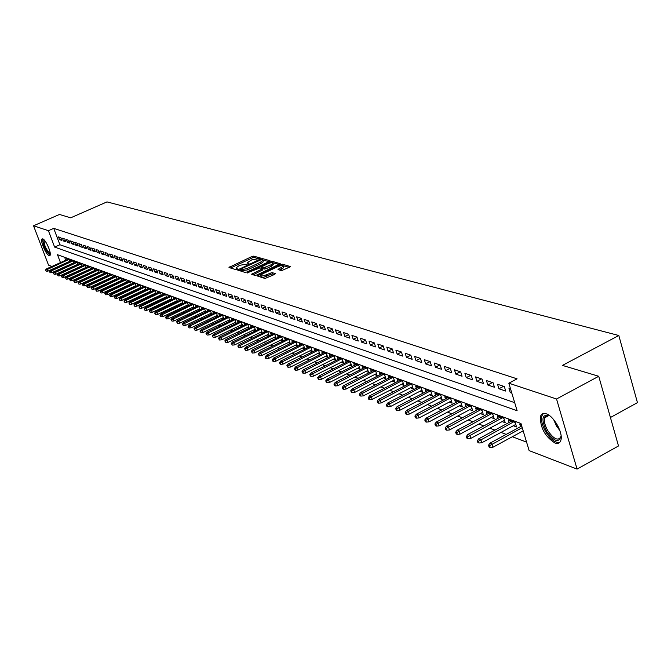 <?xml version="1.0" encoding="UTF-8"?>
<svg xmlns="http://www.w3.org/2000/svg" width="671" height="671" viewBox="0 0 671 671"><rect width="100%" height="100%" fill="white"/><g stroke="black" fill="none" stroke-linecap="round" stroke-linejoin="round"><path stroke-width="1.01" d="M259.92 258.52L260.34 257.991L253.705 256.129L251.868 256.532L228.987 267.419L235.596 269.566L236.897 269.289L237.433 268.878L236.058 267.888L238.49 266.051L240.352 265.188L248.438 263.888L248.966 263.493L247.565 262.495L251.818 259.828L259.92 258.52M554.883 442.986C545.045 436.527 540.222 427.754 540.415 416.666C541.296 413.814 543.242 412.866 546.253 413.806C553.726 415.936 563.212 432.82 560.931 440.008C560.05 443.053 558.029 444.051 554.883 442.986M49.126 255.626C46.073 254.863 39.908 240.528 41.988 239.035L42.776 238.91C45.796 239.572 52.019 254.007 49.939 255.508L49.126 255.626M281.543 270.665L290.635 266.655L282.583 264.223L280.663 264.626L257.161 275.932L265.02 278.473L274.758 274.38L275.37 273.583L272.015 272.602L266.244 274.816C262.873 276.15 261.027 276.318 260.692 275.336L262.747 273.776L277.719 266.714C281.099 265.389 282.944 265.221 283.279 266.202L278.02 269.474L281.543 270.665M51.935 266.446L48.53 265.129L33.55 225.775L59.467 214.46L70.673 217.823L106.991 201.896L618.813 335.5L562.457 365.401L598.733 376.28L556.536 398.993L577.077 469.104L529.134 450.602L520.964 423.485L57.496 254.712L60.482 262.621M33.55 225.775L48.421 230.698L54.619 247.096L517.123 410.736L508.828 383.191L556.536 398.993M508.828 383.191L517.081 378.838L53.73 228.366L48.421 230.698M269.373 261.455L269.968 260.692L262.436 258.578L260.574 258.981L237.5 269.994L244.99 272.409L246.878 272.007L269.373 261.455M272.392 261.363L280.252 263.737L256.8 275.001L254.888 275.404L251.508 274.221L261.472 269.314L262.084 268.534L259.929 267.905L247.071 272.929L270.497 261.774L272.392 261.363L272.854 262.73L279.102 264.491M513.349 425.741L516.536 426.915L515.185 422.462L508.392 419.979L509.138 422.445M502.109 421.598L505.246 422.755L503.904 418.343L497.245 415.911L497.983 418.327M491.105 417.538L494.183 418.679L492.85 414.309L486.324 411.927L487.054 414.292M480.319 413.562L483.346 414.678L482.013 410.35L475.622 408.018L476.335 410.333M469.75 409.662L472.728 410.761L471.403 406.475L465.137 404.185L465.842 406.458M459.392 405.846L462.319 406.928L460.994 402.675L454.854 400.428L455.55 402.667M449.226 402.097L452.111 403.162L450.795 398.951L444.772 396.754L445.46 398.943M439.27 398.423L442.105 399.471L440.788 395.294L434.883 393.139L435.563 395.294M429.499 394.825L432.292 395.856L430.983 391.713L425.179 389.599L425.85 391.713M419.912 391.285L422.663 392.3L421.354 388.199L415.668 386.127L416.33 388.199M410.501 387.821L413.21 388.819L411.91 384.751L406.332 382.713L406.987 384.751M401.275 384.416L403.942 385.397L402.65 381.371L397.165 379.367L397.811 381.371M392.216 381.078L394.842 382.042L393.55 378.05L388.173 376.087L388.811 378.05M383.317 377.798L385.909 378.746L384.626 374.787L379.341 372.858L379.971 374.795M374.586 374.577L377.136 375.517L375.861 371.591L370.677 369.696L371.298 371.6M366.014 371.415L368.522 372.338L367.247 368.446L362.155 366.584L362.768 368.454M357.584 368.304L360.067 369.218L358.792 365.36L353.793 363.531L354.397 365.368M349.314 365.25L351.755 366.156L350.488 362.323L345.573 360.528L346.177 362.34M341.178 362.256L343.586 363.145L342.327 359.346L337.505 357.584L338.092 359.362M333.193 359.312L335.567 360.184L334.309 356.418L329.57 354.691L330.157 356.435M325.343 356.418L327.683 357.282L326.433 353.542L321.77 351.839L322.348 353.567M317.626 353.567L319.933 354.422L318.691 350.715L314.103 349.037L314.674 350.74M310.036 350.774L312.317 351.612L311.076 347.93L306.572 346.286L307.133 347.964M302.579 348.023L304.827 348.853L303.594 345.204L299.157 343.586L299.719 345.23M295.24 345.313L297.454 346.135L296.23 342.512L291.868 340.918L292.422 342.546M288.027 342.655L290.216 343.46L288.991 339.87L284.705 338.301L285.25 339.903M280.931 340.038L283.087 340.834L281.87 337.27L277.651 335.726L278.188 337.303M273.944 337.463L276.075 338.251L274.867 334.712L270.715 333.193L271.252 334.745M267.075 334.93L269.18 335.71L267.972 332.195L263.888 330.702L264.416 332.237M260.314 332.439L262.395 333.202L261.195 329.721L257.178 328.253L257.698 329.763M253.663 329.981L255.685 330.728L254.519 327.28L250.56 325.838L251.08 327.322M247.113 327.565L249.075 328.295M240.671 325.192L242.566 325.888M234.322 322.852L236.158 323.531M228.073 320.545L229.843 321.199M221.916 318.28L223.628 318.91M215.852 316.041L217.513 316.653M209.889 313.843L211.491 314.431M204.001 311.671L205.552 312.241M198.213 309.532L199.706 310.086M192.502 307.427L193.944 307.964M186.874 305.355L188.266 305.867M181.329 303.309L182.671 303.804M175.861 301.296L177.161 301.774M170.476 299.308L171.726 299.769M165.167 297.354L166.374 297.798M159.924 295.416L161.09 295.844M154.766 293.512L155.882 293.932M149.675 291.633L150.749 292.036M144.651 289.788L145.691 290.166M139.694 287.96L140.692 288.329M134.812 286.156L135.768 286.509M129.989 284.378L130.912 284.722M125.234 282.625L126.123 282.952M120.545 280.897L121.392 281.208M115.915 279.186L116.729 279.488M111.344 277.5L112.124 277.794M106.832 275.84L107.578 276.116M102.378 274.196L103.099 274.464M97.991 272.577L98.671 272.829M93.646 270.975L94.301 271.218M89.369 269.398L89.989 269.625M85.142 267.838L85.729 268.056M80.965 266.303L81.526 266.504M76.838 264.777L77.375 264.978M72.77 263.275L73.273 263.468M60.868 237.685L58.494 236.888L59.526 239.631L61.9 240.436L60.868 237.685M64.861 239.027L62.462 238.222L63.493 240.973L65.901 241.795L64.861 239.027M68.912 240.386L66.471 239.572L67.511 242.34L69.952 243.17L68.912 240.386M73.005 241.761L70.539 240.939L71.587 243.724L74.053 244.563L73.005 241.761M77.157 243.154L74.657 242.315L75.706 245.125L78.205 245.972L77.157 243.154M81.359 244.563L78.834 243.716L79.883 246.542L82.416 247.398L81.359 244.563M85.611 245.997L83.053 245.133L84.11 247.976L86.676 248.84L85.611 245.997M89.931 247.44L87.331 246.576L88.396 249.427L90.996 250.308L89.931 247.44M94.292 248.907L91.667 248.027L92.732 250.904L95.366 251.793L94.292 248.907M98.721 250.392L96.062 249.503L97.127 252.388L99.794 253.294L98.721 250.392M103.208 251.902L100.507 250.996L101.581 253.906L104.282 254.821L103.208 251.902M107.746 253.428L105.011 252.506L106.093 255.433L108.828 256.364L107.746 253.428M112.351 254.972L109.583 254.041L110.665 256.985L113.441 257.924L112.351 254.972M117.022 256.54L114.213 255.592L115.303 258.561L118.113 259.509L117.022 256.54M121.745 258.125L118.901 257.169L120 260.155L122.843 261.12L121.745 258.125M126.542 259.736L123.657 258.763L124.756 261.765L127.649 262.747L126.542 259.736M131.407 261.363L128.48 260.382L129.587 263.409L132.514 264.399L131.407 261.363M136.33 263.015L133.37 262.025L134.477 265.07L137.446 266.077L136.33 263.015M141.329 264.693L138.318 263.686L139.434 266.748L142.445 267.771L141.329 264.693M146.395 266.395L143.342 265.372L144.466 268.459L147.519 269.49L146.395 266.395M151.529 268.123L148.442 267.083L149.566 270.187L152.661 271.235L151.529 268.123M156.746 269.868L153.609 268.819L154.733 271.948L157.878 273.013L156.746 269.868M162.03 271.646L158.851 270.581L159.983 273.726L163.162 274.808L162.03 271.646M167.389 273.449L164.169 272.359L165.301 275.529L168.53 276.628L167.389 273.449M172.833 275.269L169.562 274.171L170.702 277.366L173.982 278.473L172.833 275.269M178.352 277.123L175.03 276.007L176.179 279.22L179.501 280.352L178.352 277.123M183.955 279.002L180.583 277.869L181.74 281.107L185.112 282.256L183.955 279.002M189.641 280.914L186.219 279.765L187.377 283.019L190.799 284.185L189.641 280.914M195.412 282.852L191.94 281.686L193.105 284.965L196.578 286.148L195.412 282.852M201.266 284.814L197.744 283.632L198.91 286.936L202.441 288.136L201.266 284.814M207.213 286.811L203.64 285.611L204.814 288.941L208.396 290.157L207.213 286.811M213.252 288.84L209.62 287.624L210.795 290.971L214.435 292.204L213.252 288.84M219.383 290.895L215.693 289.662L216.876 293.034L220.574 294.292L219.383 290.895M225.607 292.992L221.866 291.734L223.057 295.131L226.806 296.406L225.607 292.992M231.94 295.114L228.132 293.831L229.323 297.261L233.131 298.553L231.94 295.114M238.364 297.27L234.489 295.97L235.697 299.425L239.564 300.734L238.364 297.27M244.89 299.459L240.956 298.142L242.164 301.615L246.098 302.957L244.89 299.459M251.516 301.682L247.532 300.348L248.74 303.846L252.732 305.204L251.516 301.682M258.26 303.946L254.2 302.587L255.416 306.119L259.476 307.494L258.26 303.946M265.112 306.244L260.985 304.86L262.21 308.425L266.337 309.817L265.112 306.244M272.074 308.585L267.88 307.175L269.105 310.765L273.298 312.183L272.074 308.585M279.153 310.958L274.892 309.532L276.125 313.147L280.386 314.59L279.153 310.958M286.349 313.374L282.013 311.923L283.254 315.563L287.591 317.039L286.349 313.374M293.663 315.831L289.26 314.355L290.501 318.02L294.913 319.522L293.663 315.831M301.111 318.331L296.624 316.829L297.874 320.528L302.361 322.046L301.111 318.331M308.677 320.872L304.122 319.346L305.372 323.07L309.935 324.621L308.677 320.872M316.385 323.456L311.747 321.904L313.005 325.661L317.643 327.238L316.385 323.456M324.219 326.089L319.497 324.504L320.763 328.295L325.485 329.897L324.219 326.089M332.195 328.765L327.389 327.154L328.664 330.979L333.47 332.606L332.195 328.765M340.306 331.491L335.425 329.847L336.699 333.705L341.589 335.366L340.306 331.491M348.576 334.267L343.594 332.59L344.877 336.481L349.859 338.167L348.576 334.267M356.989 337.085L351.923 335.383L353.206 339.308L358.272 341.027L356.989 337.085M365.552 339.962L360.394 338.234L361.686 342.185L366.844 343.938L365.552 339.962M374.275 342.889L369.025 341.128L370.317 345.112L375.575 346.899L374.275 342.889M383.158 345.875L377.807 344.08L379.115 348.098L384.466 349.918L383.158 345.875M392.216 348.912L386.764 347.083L388.073 351.143L393.525 352.988L392.216 348.912M401.443 352.007L395.882 350.145L397.198 354.238L402.759 356.125L401.443 352.007M410.845 355.169L405.183 353.265L406.5 357.391L412.162 359.32L410.845 355.169L406.5 357.391M420.423 358.381L414.653 356.444L415.978 360.612L421.757 362.575L420.423 358.381M430.195 361.661L424.315 359.69L425.64 363.892L431.528 365.888L430.195 361.661M440.159 365.007L434.162 362.994L435.496 367.238L441.501 369.276L440.159 365.007M450.325 368.421L444.202 366.366L445.544 370.644L451.667 372.724L450.325 368.421M460.692 371.902L454.443 369.805L455.794 374.124L462.042 376.246L460.692 371.902M471.268 375.45L464.894 373.311L466.244 377.672L472.619 379.836L471.268 375.45M482.063 379.073L475.563 376.892L476.913 381.296L483.422 383.502L482.063 379.073M493.084 382.772L486.441 380.541L487.8 384.995L494.443 387.242L493.084 382.772M504.332 386.546L497.555 384.273L498.922 388.761L505.699 391.067L504.332 386.546M53.73 228.366L59.912 244.747L514.691 402.65M510.455 388.601L508.903 388.081L510.27 392.619L511.822 393.147M72.678 270.036L73.24 270.245M76.813 271.596L77.391 271.822M80.998 273.181L81.61 273.416M85.234 274.791L85.88 275.035M89.52 276.418L90.199 276.678M93.873 278.071L94.577 278.331M98.276 279.74L99.014 280.017M102.738 281.426L103.51 281.719M107.259 283.145L108.065 283.447M111.839 284.881L112.678 285.2M116.486 286.643L117.358 286.97M121.191 288.429L122.105 288.773M125.963 290.233L126.911 290.593M130.795 292.07L131.784 292.439M135.701 293.923L136.725 294.317M140.667 295.81L141.732 296.213M145.708 297.723L146.815 298.142M150.816 299.66L151.973 300.096M155.999 301.623L157.199 302.076M161.258 303.619L162.499 304.089M166.593 305.64L167.876 306.127M172.002 307.687L173.336 308.199M177.488 309.767L178.872 310.296M183.057 311.881L184.491 312.426M188.71 314.028L190.195 314.59M194.447 316.2L195.982 316.779M200.268 318.406L201.854 319.01M206.182 320.646L207.825 321.275M212.187 322.927L213.881 323.565M218.276 325.234L220.029 325.905M224.466 327.582L226.278 328.27M230.749 329.964L232.627 330.677M237.131 332.388L239.077 333.118M243.615 334.846L245.62 335.601M250.208 337.345L252.279 338.125M256.901 339.878L259.04 340.692M263.703 342.462L265.917 343.3M270.623 345.079L272.904 345.951M277.651 347.746L280.008 348.643M284.798 350.455L287.23 351.378M292.061 353.214L294.577 354.162M299.451 356.016L302.051 356.997M306.966 358.859L309.65 359.882M314.615 361.761L317.383 362.81M322.39 364.714L325.25 365.796M330.308 367.708L333.261 368.832M338.36 370.769L341.405 371.919M346.563 373.873L349.7 375.064M354.909 377.035L358.155 378.268M363.405 380.264L366.752 381.531M372.061 383.544L375.517 384.852M380.876 386.882L384.441 388.232M389.851 390.287L393.533 391.679M399.002 393.76L402.801 395.194M408.329 397.291L412.246 398.775M417.832 400.897L421.874 402.424M427.511 404.563L431.688 406.148M437.391 408.312L441.703 409.947M447.465 412.128L451.91 413.814M457.739 416.028L462.327 417.765M468.215 419.996L472.954 421.799M478.909 424.055L483.808 425.909M489.83 428.19L494.879 430.111M500.969 432.418L506.186 434.397M512.342 436.729L526.576 442.122M64.651 257.32L65.758 260.256M68.744 261.799L69.222 261.975M67.075 259.669L66.706 258.704L69.105 259.585L69.893 261.673M71.076 261.136L70.715 260.172L73.139 261.053L73.927 263.166M75.135 262.629L74.766 261.648L77.215 262.546L78.021 264.684M79.237 264.139L78.868 263.149L81.35 264.055L82.164 266.219M83.397 265.666L83.019 264.659L85.536 265.582L86.358 267.779M87.599 267.209L87.222 266.194L89.771 267.125L90.602 269.348M91.868 268.777L91.482 267.754L94.066 268.694L94.905 270.941M96.188 270.363L95.802 269.331L98.411 270.287L99.258 272.56M100.558 271.973L100.172 270.925L102.822 271.889L103.678 274.196M104.986 273.6L104.601 272.543L107.285 273.525L108.148 275.856M109.482 275.253L109.079 274.179L111.805 275.169L112.678 277.534M114.028 276.922L113.625 275.84L116.385 276.846L117.266 279.245M118.633 278.616L118.23 277.517L121.023 278.54L121.921 280.964M123.305 280.335L122.902 279.22L125.729 280.26L126.634 282.717M128.035 282.072L127.624 280.948L130.493 281.996L131.407 284.487M132.833 283.833L132.422 282.701L135.324 283.766L136.255 286.291M137.698 285.62L137.278 284.479L140.222 285.552L141.162 288.111M142.629 287.431L142.202 286.274L145.196 287.364L146.135 289.956M147.628 289.268L147.201 288.094L150.229 289.201L151.185 291.835M152.694 291.13L152.258 289.947L155.337 291.063L156.301 293.739M157.828 293.026L157.391 291.818L160.512 292.959L161.485 295.659M163.045 294.938L162.6 293.722L165.762 294.871L166.752 297.622M168.329 296.884L167.884 295.651L171.088 296.817L172.086 299.601M173.688 298.855L173.235 297.605L176.49 298.788L177.505 301.615M179.123 300.851L178.671 299.585L181.967 300.793L182.99 303.653M184.642 302.881L184.181 301.598L187.528 302.822L188.568 305.724M190.237 304.944L189.776 303.644L193.173 304.886L194.221 307.83M195.915 307.033L195.454 305.716L198.901 306.974L199.958 309.968M201.686 309.146L201.208 307.821L204.705 309.096L205.787 312.132M207.532 311.302L207.054 309.952L210.61 311.252L211.692 314.33M213.47 313.491L212.992 312.124L216.599 313.432L217.698 316.569M219.501 315.705L219.014 314.322L222.671 315.655L223.787 318.834M225.624 317.962L225.129 316.553L228.845 317.911L229.977 321.141M231.839 320.243L231.344 318.817L235.118 320.201L236.259 323.481M238.155 322.566L237.651 321.124L241.485 322.525L242.642 325.854M244.563 324.923L244.059 323.464L247.951 324.881L249.126 328.27M520.528 426.647L519.765 424.139L521.333 424.709M610.425 417.505L637.45 402.634L618.813 335.5M598.733 376.28L618.494 445.963L577.077 469.104M68.903 268.601L63.342 270.849M59.845 269.499L59.342 269.306M55.861 267.964L55.391 267.779M59.912 244.747L54.619 247.096M59.526 239.631L61.296 238.842M63.493 240.973L65.297 240.176M67.511 242.34L69.339 241.535M71.587 243.724L73.433 242.902M75.706 245.125L77.576 244.286M79.883 246.542L81.778 245.695M84.11 247.976L86.031 247.113M88.396 249.427L90.342 248.555M92.732 250.904L94.703 250.015M97.127 252.388L99.132 251.491M101.581 253.906L103.611 252.992M106.093 255.433L108.148 254.51M110.665 256.985L112.745 256.045M115.303 258.561L117.408 257.605M120 260.155L122.139 259.182M124.756 261.765L126.928 260.784M129.587 263.409L131.784 262.403M134.477 265.07L136.708 264.047M139.434 266.748L141.698 265.716M144.466 268.459L146.756 267.41M149.566 270.187L151.889 269.121M154.733 271.948L157.098 270.858M159.983 273.726L162.382 272.619M165.301 275.529L167.733 274.405M170.702 277.366L173.168 276.217M176.179 279.22L178.687 278.062M181.74 281.107L184.282 279.924M187.377 283.019L189.96 281.82M193.105 284.965L195.722 283.741M198.91 286.936L201.577 285.695M204.814 288.941L207.515 287.674M210.795 290.971L213.546 289.679M216.876 293.034L219.669 291.717M223.057 295.131L225.892 293.789M229.323 297.261L232.208 295.894M235.697 299.425L238.624 298.033M242.164 301.615L245.141 300.197M248.74 303.846L251.768 302.403M255.416 306.119L258.503 304.642M262.21 308.425L265.339 306.915M269.105 310.765L272.292 309.23M276.125 313.147L279.362 311.579M283.254 315.563L286.551 313.969M290.501 318.02L293.856 316.402M297.874 320.528L301.287 318.868M305.372 323.07L308.845 321.375M313.005 325.661L316.536 323.934M320.763 328.295L324.361 326.525M328.664 330.979L332.33 329.167M336.699 333.705L340.432 331.86M344.877 336.481L348.685 334.594M353.206 339.308L357.081 337.379M361.686 342.185L365.636 340.214M370.317 345.112L374.343 343.099M379.115 348.098L383.216 346.035M388.073 351.143L392.25 349.029M397.198 354.238L401.459 352.074M415.978 360.612L420.381 358.364M425.64 363.892L430.077 361.619M435.496 367.238L439.958 364.94M445.544 370.644L450.04 368.32M455.794 374.124L460.323 371.776M466.244 377.672L470.816 375.299M476.913 381.296L481.518 378.889M487.8 384.995L492.439 382.554M498.922 388.761L503.585 386.295M510.27 392.619L511.47 391.973M247.733 262.982L248.01 264.055M236.226 268.375L236.502 269.44M258.914 258.805L254.166 257.471L252.321 257.865L230.539 268.031M240.193 270.086L239.069 270.614M268.97 261.64L262.512 259.912M261.405 259.585L239.975 269.44L240.964 269.843L246.953 268.568L260.398 262.269L262.789 260.474L261.405 259.585M240.47 270.74L240.067 269.574M263.074 261.321L263.25 261.824L260.86 263.628L247.423 269.927L240.537 270.925M253.076 274.858L262.554 269.901M260.482 268.065L261.74 267.469M270.975 264.844L272.98 263.326C272.644 262.378 270.824 262.554 267.511 263.854L261.539 266.873L263.837 267.704L270.975 264.844L271.436 266.211L273.29 264.257M262.051 268.157L261.682 267.075M271.436 266.211L266.211 268.677L264.307 269.079L262.151 268.45M272.854 262.73L272.325 262.722M283.581 267.125L283.741 267.586L281.736 269.113L279.622 270.111M260.851 275.798L261.17 276.729C261.505 277.71 263.351 277.542 266.714 276.209L266.244 274.816M274.397 274.548L272.493 273.986L270.564 274.397L266.714 276.209M260.709 275.647L258.738 276.569M289.478 267.419L282.65 265.582M45.494 269.977L46.291 271.218L45.494 269.977L46.559 268.853L47.255 269.13L48.002 271.092L69.767 261.338M45.88 270.128L68.811 259.476M46.559 268.853L68.09 259.216M48.002 271.092L46.291 271.218M50.3 253.957L49.528 254.133C46.525 253.344 40.872 238.977 43.825 239.614M44.211 240.008L44.135 240.075C43.976 244.806 45.88 249.235 49.847 253.37L50.258 253.412M42.718 238.893C42.852 245.032 45.251 250.468 49.931 255.198L50.107 255.257M561.107 435.823C559.069 443.254 554.229 441.778 546.588 431.403C540.876 418.93 541.925 413.73 549.75 415.785M549.297 415.542L546.295 415.534L544.584 417.84C543.854 421.313 544.936 425.59 547.813 430.681C553.919 439.337 558.322 441.283 561.04 436.527L561.09 436.326M543.367 413.521L541.807 416.02C540.901 420.314 542.235 425.624 545.808 431.948C550.765 439.631 555.395 443.103 559.706 442.365M49.386 271.512L50.199 272.77L49.386 271.512L50.459 270.388L51.164 270.665L51.919 272.644L73.802 262.814M49.78 271.671L72.837 260.944M50.459 270.388L72.107 260.675M51.919 272.644L50.199 272.77M53.328 273.072L54.15 274.338L53.328 273.072L54.41 271.94L55.123 272.225L55.878 274.213L77.878 264.315M53.73 273.231L76.913 262.428M54.41 271.94L76.175 262.16M55.878 274.213L54.15 274.338M57.32 274.657L58.151 275.924L57.32 274.657L58.402 273.508L59.132 273.793L59.887 275.798L82.013 265.825M57.723 274.808L81.032 263.938M58.402 273.508L80.285 263.661M59.887 275.798L58.151 275.924M61.371 276.251L62.202 277.534L61.371 276.251L62.453 275.102L63.191 275.395L63.946 277.4L86.198 267.36M61.774 276.41L85.209 265.464M62.453 275.102L84.454 265.188M63.946 277.4L62.202 277.534M65.464 277.869L66.303 279.161L65.464 277.869L66.555 276.712L67.301 277.006L68.065 279.035L90.442 268.912M65.875 278.037L89.444 267.008M66.555 276.712L88.673 266.731M68.065 279.035L66.303 279.161M69.616 279.513L70.455 280.814L69.616 279.513L70.707 278.348L71.462 278.641L72.233 280.679L94.737 270.488M70.027 279.681L93.722 268.568M70.707 278.348L92.95 268.291M72.233 280.679L70.455 280.814M73.818 281.174L74.666 282.483L73.818 281.174L74.917 280L75.68 280.302L76.452 282.348L99.082 272.082M74.238 281.342L98.067 270.153M74.917 280L97.278 269.868M76.452 282.348L74.666 282.483M78.071 282.86L78.935 284.177L78.071 282.86L79.178 281.677L79.95 281.979L80.73 284.043L103.485 273.693M78.499 283.028L102.462 271.763M79.178 281.677L101.665 271.47M80.73 284.043L78.935 284.177M82.382 284.563L83.254 285.888L82.382 284.563L83.498 283.372L84.278 283.682L85.058 285.754L107.947 275.328M82.818 284.739L106.915 273.391M83.498 283.372L106.11 273.089M85.058 285.754L83.254 285.888M86.752 286.291L87.633 287.624L86.752 286.291L87.867 285.091L88.664 285.401L89.444 287.49L112.476 276.989M87.196 286.467L111.428 275.035M87.867 285.091L110.606 274.733M89.444 287.49L87.633 287.624M91.181 288.044L92.07 289.386L91.181 288.044L92.304 286.836L93.11 287.154L93.89 289.251L117.056 278.666M91.625 288.22L115.991 276.704M92.304 286.836L115.169 276.402M93.89 289.251L92.07 289.386M95.668 289.822L96.557 291.172L95.668 289.822L96.792 288.605L97.614 288.924L98.402 291.038L121.694 280.369M96.121 289.998L120.629 278.398M96.792 288.605L119.79 278.088M98.402 291.038L96.557 291.172M100.214 291.617L101.12 292.984L100.214 291.617L101.346 290.392L102.177 290.719L102.965 292.841L126.4 282.088M100.675 291.801L125.318 280.109M101.346 290.392L124.471 279.799M102.965 292.841L101.12 292.984M104.827 293.445L105.733 294.812L104.827 293.445L105.959 292.204L106.798 292.531L107.595 294.678L131.172 283.841M105.288 293.621L130.073 281.845M105.959 292.204L129.218 281.535M107.595 294.678L105.733 294.812M109.499 295.29L110.413 296.674L109.499 295.29L110.64 294.041L111.487 294.376L112.292 296.532L136.003 285.611M109.969 295.475L134.896 283.607M110.64 294.041L134.024 283.288M112.292 296.532L110.413 296.674M114.238 297.161L115.16 298.553L114.238 297.161L115.378 295.903L116.242 296.246L117.048 298.41L140.902 287.406M114.707 297.354L139.786 285.393M115.378 295.903L138.905 285.066M117.048 298.41L115.16 298.553M119.035 299.065L119.966 300.465L119.035 299.065L120.184 297.798L121.057 298.142L121.87 300.323L145.867 289.218M119.522 299.249L144.743 287.196M120.184 297.798L143.846 286.869M121.87 300.323L119.966 300.465M123.9 300.985L124.848 302.403L123.9 300.985L125.058 299.711L125.947 300.063L126.76 302.26L150.908 291.063M124.395 301.178L149.767 289.033M125.058 299.711L148.853 288.698M126.76 302.26L124.848 302.403M128.84 302.94L129.788 304.366L128.84 302.94L130.006 301.656L130.904 302.009L131.717 304.223L156.007 292.933M129.335 303.133L154.858 290.895M130.006 301.656L153.936 290.56M131.717 304.223L129.788 304.366M133.848 304.919L134.804 306.353L133.848 304.919L135.014 303.627L135.928 303.98L136.741 306.211L161.191 294.829M134.351 305.12L160.025 292.782M135.014 303.627L159.086 292.439M136.741 306.211L134.804 306.353M138.922 306.932L139.895 308.375L138.922 306.932L140.096 305.624L141.019 305.984L141.841 308.224L166.442 296.758M139.434 307.133L165.259 294.695M140.096 305.624L164.311 294.343M141.841 308.224L139.895 308.375M144.072 308.962L145.053 310.421L144.072 308.962L145.255 307.645L146.194 308.014L147.016 310.279L171.768 298.704M144.592 309.172L170.577 296.632M145.255 307.645L169.612 296.28M147.016 310.279L145.053 310.421M149.297 311.034L150.287 312.501L149.297 311.034L150.489 309.708L151.436 310.077L152.267 312.35L177.169 300.683M149.826 311.243L175.961 298.603M150.489 309.708L174.988 298.243M152.267 312.35L150.287 312.501M154.598 313.131L155.597 314.615L154.598 313.131L155.789 311.789L156.754 312.166L157.584 314.456L182.646 302.688M155.135 313.34L181.43 300.6M155.789 311.789L180.44 300.239M157.584 314.456L155.597 314.615M159.975 315.253L160.981 316.754L159.975 315.253L161.174 313.911L162.156 314.288L162.986 316.595L188.207 304.726M160.52 315.471L186.983 302.621M161.174 313.911L185.976 302.252M162.986 316.595L160.981 316.754M165.435 317.417L166.45 318.918L165.435 317.417L166.634 316.058L167.633 316.444L168.471 318.767L193.852 306.79M165.989 317.635L192.611 304.676M166.634 316.058L191.587 304.307M168.471 318.767L166.45 318.918M170.971 319.606L172.002 321.124L170.971 319.606L172.179 318.23L173.185 318.633L174.032 320.964L199.581 308.886M171.533 319.824L198.322 306.764M172.179 318.23L197.282 306.387M174.032 320.964L172.002 321.124M176.599 321.828L177.63 323.363L176.599 321.828L177.807 320.444L178.83 320.847L179.677 323.204L205.385 311.017M177.161 322.055L204.118 308.878M177.807 320.444L203.07 308.492M179.677 323.204L177.63 323.363M182.302 324.085L183.351 325.628L182.302 324.085L183.519 322.692L184.559 323.095L185.414 325.469L211.29 313.172M182.881 324.311L209.998 311.025M183.519 322.692L208.933 310.639M185.414 325.469L183.351 325.628M188.098 326.374L189.155 327.934L188.098 326.374L189.323 324.974L190.371 325.385L191.227 327.775L217.278 315.37M188.677 326.609L215.97 313.206M189.323 324.974L214.888 312.812M191.227 327.775L189.155 327.934M193.978 328.706L195.051 330.275L193.978 328.706L195.211 327.28L196.276 327.708L197.14 330.107L223.351 317.593M194.573 328.941L222.034 315.42M195.211 327.28L220.935 315.018M197.14 330.107L195.051 330.275M199.95 331.063L201.032 332.648L199.95 331.063L201.183 329.637L202.273 330.065L203.137 332.481L229.524 319.849M200.554 331.306L228.19 317.668M201.183 329.637L227.075 317.266M203.137 332.481L201.032 332.648M206.014 333.462L207.104 335.064L206.014 333.462L207.255 332.019L208.362 332.455L209.226 334.896L235.798 322.147M206.626 333.705L234.447 319.95M207.255 332.019L233.315 319.539M209.226 334.896L207.104 335.064M212.179 335.903L213.277 337.513L212.179 335.903L213.428 334.443L214.544 334.888L215.416 337.345L242.164 324.47M212.799 336.146L240.797 322.273M213.428 334.443L239.648 321.854M215.416 337.345L213.277 337.513M218.436 338.377L219.551 340.004L218.436 338.377L219.685 336.909L220.826 337.354L221.698 339.828L248.631 326.836M219.065 338.629L247.247 324.63M219.685 336.909L246.072 324.202M221.698 339.828L219.551 340.004M224.793 340.893L225.917 342.529L224.793 340.893L226.052 339.409L227.209 339.861L228.09 342.361L255.198 329.243M225.431 341.145L253.797 327.02M226.052 339.409L252.606 326.584M228.09 342.361L225.917 342.529M231.252 343.443L232.392 345.095L231.252 343.443L232.518 341.95L233.693 342.411L234.573 344.928L261.866 331.684M231.898 343.703L260.449 329.453M232.518 341.95L259.241 329.008M234.573 344.928L232.392 345.095M237.811 346.043L238.968 347.712L237.811 346.043L239.086 344.533L240.277 345.003L241.166 347.536L268.652 334.166M238.473 346.303L267.209 331.919M239.086 344.533L265.984 331.474M241.166 347.536L238.968 347.712M244.487 348.677L245.653 350.363L244.487 348.677L245.762 347.159L246.978 347.637L247.867 350.187L275.538 336.683M245.158 348.945L274.087 334.426M245.762 347.159L272.837 333.973M247.867 350.187L245.653 350.363M251.264 351.361L252.447 353.063L251.264 351.361L252.548 349.826L253.781 350.312L254.678 352.879L282.541 339.249M251.952 351.629L281.074 336.976M252.548 349.826L279.807 336.515M254.678 352.879L252.447 353.063M258.159 354.087L259.35 355.806L258.159 354.087L259.451 352.535L260.7 353.03L261.606 355.622L289.662 341.849M258.855 354.363L288.169 339.568M259.451 352.535L286.886 339.098M261.606 355.622L259.35 355.806M265.162 356.863L265.666 358.314L266.379 358.591L265.875 357.14L265.162 356.863L266.462 355.295L267.737 355.798L268.643 358.406L296.901 344.5M265.875 357.14L295.391 342.21M266.462 355.295L294.083 341.732M268.643 358.406L266.379 358.591M272.292 359.681L272.795 361.141L273.516 361.426L273.013 359.966L272.292 359.681L273.6 358.096L274.892 358.608L275.798 361.241L304.265 347.192M273.013 359.966L302.73 344.886M273.6 358.096L301.396 344.399M275.798 361.241L273.516 361.426M279.539 362.55L280.042 364.017L280.78 364.311L280.268 362.835L279.539 362.55L280.855 360.948L282.172 361.468L283.078 364.118L311.747 349.926M280.268 362.835L310.195 347.612M280.855 360.948L308.836 347.117M283.078 364.118L280.78 364.311M286.911 365.46L287.423 366.945L288.161 367.238L287.658 365.754L286.911 365.46L288.228 363.85L289.57 364.378L290.484 367.054L319.354 352.711M287.658 365.754L317.786 350.379M288.228 363.85L316.41 349.885M290.484 367.054L288.161 367.238M294.41 368.429L294.921 369.922L295.676 370.224L295.165 368.731L294.41 368.429L295.735 366.802L297.102 367.339L298.016 370.031L327.104 355.538M295.165 368.731L325.502 353.206M295.735 366.802L324.101 352.694M298.016 370.031L295.676 370.224M302.042 371.449L302.554 372.959L303.326 373.261L302.814 371.751L302.042 371.449L303.376 369.796L304.76 370.35L305.682 373.068L334.98 358.415M302.814 371.751L333.361 356.066M303.376 369.796L331.935 355.546M305.682 373.068L303.326 373.261M309.809 374.519L310.321 376.037L311.109 376.347L310.589 374.829L309.809 374.519L311.143 372.858L312.56 373.411L313.483 376.154L342.99 361.35M310.589 374.829L341.354 358.985M311.143 372.858L339.903 358.457M313.483 376.154L311.109 376.347M317.71 377.639L318.23 379.174L319.027 379.492L318.507 377.958L317.71 377.639L319.052 375.961L320.495 376.532L321.426 379.291L351.151 364.328M318.507 377.958L349.482 361.963M319.052 375.961L348.006 361.417M321.426 379.291L319.027 379.492M325.754 380.826L326.274 382.369L327.087 382.696L326.567 381.145L325.754 380.826L327.104 379.132L328.564 379.702L329.503 382.487L359.455 367.364M326.567 381.145L357.76 364.982M327.104 379.132L356.259 364.437M329.503 382.487L327.087 382.696M333.94 384.064L334.468 385.624L335.29 385.951L334.77 384.391L333.94 384.064L335.299 382.353L336.792 382.94L337.731 385.75L367.909 370.451M334.77 384.391L366.19 368.06M335.299 382.353L364.663 367.498M337.731 385.75L335.29 385.951M342.285 387.36L342.806 388.937L343.644 389.272L343.124 387.695L342.285 387.36L343.644 385.632L345.162 386.228L346.102 389.063L376.515 373.596M343.124 387.695L374.77 371.189M343.644 385.632L373.21 370.627M346.102 389.063L343.644 389.272M350.774 390.723L351.302 392.309L352.158 392.644L351.629 391.059L350.774 390.723L352.141 388.97L353.692 389.583L354.64 392.434L385.271 376.8M351.629 391.059L383.51 374.384M352.141 388.97L381.925 373.806M354.64 392.434L352.158 392.644M359.421 394.145L359.95 395.739L360.83 396.091L360.302 394.489L359.421 394.145L360.797 392.376L362.374 392.996L363.33 395.873L394.196 380.054M360.302 394.489L392.409 377.63M360.797 392.376L390.79 377.043M363.33 395.873L360.83 396.091M368.236 397.626L368.765 399.245L369.662 399.597L369.125 397.978L368.236 397.626L369.62 395.84L371.222 396.469L372.179 399.379L403.288 383.376M369.125 397.978L401.468 380.943M369.62 395.84L399.824 380.34M372.179 399.379L369.662 399.597M377.219 401.183L377.748 402.81L378.654 403.17L378.125 401.535L377.219 401.183L378.603 399.371L380.239 400.017L381.203 402.952L412.556 386.756M378.125 401.535L410.702 384.315M378.603 399.371L409.033 383.703M381.203 402.952L378.654 403.17M386.37 404.798L386.907 406.441L387.83 406.811L387.293 405.167L386.37 404.798L387.763 402.969L389.432 403.623L390.396 406.584L421.992 390.203M387.293 405.167L420.113 387.746M387.763 402.969L418.41 387.125M390.396 406.584L387.83 406.811M395.697 408.488L396.234 410.149L397.173 410.518L396.636 408.865L395.697 408.488L397.098 406.643L398.8 407.305L399.765 410.291L431.612 393.718M396.636 408.865L429.708 391.252M397.098 406.643L427.964 390.614M399.765 410.291L397.173 410.518M405.209 412.254L405.745 413.923L406.71 414.301L406.165 412.631L405.209 412.254L406.618 410.384L408.345 411.063L409.318 414.074L441.417 397.299M406.165 412.631L439.48 394.816M406.618 410.384L437.71 394.171M409.318 414.074L406.71 414.301M414.904 416.087L415.441 417.773L416.423 418.159L415.886 416.473L414.904 416.087L416.322 414.2L418.083 414.888L419.056 417.932L451.424 400.948M415.886 416.473L449.453 398.457M416.322 414.2L447.641 397.802M419.056 417.932L416.423 418.159M424.793 419.996L425.339 421.698L426.337 422.101L425.791 420.39L424.793 419.996L426.211 418.083L428.014 418.796L428.995 421.866L461.614 404.672M425.791 420.39L459.61 402.172M426.211 418.083L457.773 401.501M428.995 421.866L426.337 422.101M434.883 423.988L435.429 425.708L436.444 426.11L435.898 424.391L434.883 423.988L436.309 422.051L438.146 422.78L439.128 425.875L472.015 408.463M435.898 424.391L469.977 405.955M436.309 422.051L468.098 405.267M439.128 425.875L436.444 426.11M445.175 428.056L445.72 429.792L446.76 430.203L446.215 428.467L445.175 428.056L446.609 426.102L448.488 426.84L449.469 429.968L482.625 412.338M446.215 428.467L480.553 409.822M446.609 426.102L478.633 409.117M449.469 429.968L446.76 430.203M455.676 432.216L456.23 433.961L457.287 434.389L456.741 432.636L455.676 432.216L457.119 430.237L459.031 430.983L460.021 434.137L493.453 416.288M456.741 432.636L491.348 413.755M457.119 430.237L489.385 413.042M460.021 434.137L457.287 434.389M466.395 436.452L466.949 438.222L468.031 438.649L467.486 436.88L466.395 436.452L467.846 434.447L469.801 435.219L470.79 438.406L504.508 420.314M467.486 436.88L502.361 417.781M467.846 434.447L500.365 417.052M470.79 438.406L468.031 438.649M477.341 440.78L477.895 442.566L479.002 443.003L478.448 441.224L477.341 440.78L478.8 438.759L480.797 439.539L481.786 442.751L515.781 424.433M478.448 441.224L513.6 421.883M478.8 438.759L511.562 421.136M481.786 442.751L479.002 443.003M488.522 445.2L489.075 447.003L490.207 447.456L489.654 445.653L488.522 445.2L489.981 443.154L492.019 443.95L493.017 447.196L523.187 430.857M489.654 445.653L522.214 427.628M489.981 443.154L521.719 426.001M493.017 447.196L490.207 447.456M248.304 263.946L248.01 263.107M236.779 269.339L236.486 268.492M230.119 267.905L229.75 266.84M252.321 257.865L251.868 256.532M254.166 257.471L253.705 256.129M238.641 270.488L238.272 269.415M260.793 259.627L260.574 258.981M262.898 259.929L262.436 258.578M241.434 271.201L240.964 269.843M247.423 269.927L246.953 268.568M260.86 263.628L260.398 262.269M252.648 274.724L252.271 273.634M261.942 270.69L261.472 269.314M247.784 273.03L247.607 272.518M270.849 262.797L270.497 261.774M264.307 269.079L263.837 267.704M266.211 268.677L265.741 267.301M279.136 269.968L278.775 268.903M281.736 269.113L281.266 267.721M270.564 274.397L270.086 273.005M272.493 273.986L272.015 272.602M258.31 276.444L257.932 275.345M281.015 265.666L280.663 264.626M283.045 265.607L282.583 264.223M559.849 430.53L556.452 425.968L553.659 419.618M556.167 423.049L558.205 426.63M41.988 239.035L42.407 238.851M240.436 270.79L240.008 269.549M263.25 261.824L262.789 260.474M262.697 270.111L262.227 268.736M273.441 264.701L272.98 263.326M262.009 268.249L261.598 267.041M283.741 267.586L283.279 266.202M549.012 415.45L544.584 417.84"/></g></svg>
